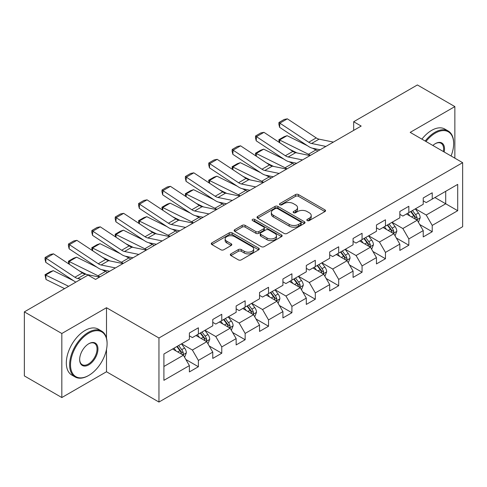 <?xml version="1.0" encoding="UTF-8"?>
<svg xmlns="http://www.w3.org/2000/svg" width="487" height="487" viewBox="0 0 487 487"><rect width="100%" height="100%" fill="white"/><g stroke="black" fill="none" stroke-linecap="round" stroke-linejoin="round"><path stroke-width="0.73" d="M307.248 220.593A1.455 0.84 0 0 0 309.306 220.593L324.939 211.565A2.082 1.199 0 0 0 325.553 210.719A2.082 1.199 0 0 0 324.939 209.867L298.458 194.575A2.082 1.199 0 0 0 295.512 194.575L279.879 203.603A1.455 0.84 0 0 0 279.453 204.199A1.455 0.84 0 0 0 279.879 204.79A1.455 0.84 0 0 0 281.943 204.79L283.964 203.621A6.66 3.847 0 0 1 293.381 203.621L295.591 204.899A6.66 3.847 0 0 1 297.539 207.614A6.66 3.847 0 0 1 295.591 210.335L293.564 211.504A1.455 0.84 0 0 0 293.137 212.095A1.455 0.84 0 0 0 293.564 212.691A1.455 0.84 0 0 0 295.627 212.691L297.648 211.522A6.66 3.847 0 0 1 307.066 211.522L309.269 212.795A6.66 3.847 0 0 1 311.223 215.516A6.66 3.847 0 0 1 309.269 218.231L307.248 219.4A1.455 0.84 0 0 0 306.822 219.996A1.455 0.84 0 0 0 307.248 220.593L307.248 219.4M230.923 253.867A2.082 1.199 0 0 0 230.314 254.719A2.082 1.199 0 0 0 230.923 255.565L238.35 259.857A2.082 1.199 0 0 0 241.296 259.857L258.658 249.831A2.082 1.199 0 0 0 259.267 248.985A2.082 1.199 0 0 0 258.658 248.133L232.171 232.847A2.082 1.199 0 0 0 229.231 232.847L211.869 242.867A2.082 1.199 0 0 0 211.261 243.719A2.082 1.199 0 0 0 211.869 244.565L220.842 249.752A2.082 1.199 0 0 0 223.789 249.752L231.215 245.46A2.082 1.199 0 0 0 231.824 244.608A2.082 1.199 0 0 0 231.215 243.762L226.765 241.193A5.564 3.214 0 0 1 225.134 238.916A5.564 3.214 0 0 1 228.573 235.952A5.564 3.214 0 0 1 234.637 236.645L252.071 246.714A5.564 3.214 0 0 1 253.703 248.985A5.564 3.214 0 0 1 250.269 251.956A5.564 3.214 0 0 1 244.2 251.255L241.296 249.581A2.082 1.199 0 0 0 238.35 249.581L230.923 253.867L230.923 255.565M106.495 307.717L61.825 333.504L24.35 311.869L24.35 375.909L61.825 397.544L106.495 371.758L158.957 402.049L158.957 338.002L106.495 307.717L106.495 338.112M454.858 158.172L454.858 106.592L410.188 132.379L462.65 162.67L158.957 338.002M454.858 106.592L417.383 84.951L353.672 121.732L353.672 130.388M24.35 311.869L88.056 275.088L95.549 279.416L361.171 126.06L353.672 121.732M284.11 233.437A2.082 1.199 0 0 0 287.056 233.437L304.418 223.417A2.082 1.199 0 0 0 305.026 222.565A2.082 1.199 0 0 0 304.418 221.719L277.931 206.427A2.082 1.199 0 0 0 274.991 206.427L257.629 216.447A2.082 1.199 0 0 0 257.02 217.299A2.082 1.199 0 0 0 257.629 218.152L284.11 233.437M253.13 220.903A1.455 0.84 0 0 1 254.61 221.11L254.61 219.381L281.535 234.923A2.082 1.199 0 0 1 282.143 235.775A2.082 1.199 0 0 1 281.535 236.627L264.173 246.647A2.082 1.199 0 0 1 261.233 246.647L234.746 231.355L234.746 229.657A2.082 1.199 0 0 0 234.137 230.509A2.082 1.199 0 0 0 234.746 231.355M234.746 229.657L242.179 225.371A2.082 1.199 0 0 1 245.119 225.371L255.864 231.569A2.082 1.199 0 0 0 258.804 231.569L263.735 228.726A2.082 1.199 0 0 0 264.344 227.873A2.082 1.199 0 0 0 263.735 227.027L252.552 220.568A1.455 0.84 0 0 1 252.126 219.978A1.455 0.84 0 0 1 253.021 219.199A1.455 0.84 0 0 1 254.61 219.381M158.957 402.049L462.65 226.711L462.65 162.67M185.864 359.509L198.379 366.735L198.379 360.417L212.77 352.113L212.77 358.426L221.768 353.233L221.768 346.921L236.152 338.611L236.152 344.93L245.15 339.737L245.15 333.418L259.541 325.109L259.541 331.428L268.532 326.235L268.532 319.916L282.923 311.607L282.923 317.926L291.914 312.733L291.914 306.414L306.305 298.111L306.305 304.424L315.302 299.231L315.302 292.918L329.693 284.609L329.693 290.928L338.684 285.735L338.684 279.416L353.075 271.107L353.075 277.426L362.066 272.233L362.066 265.914L376.457 257.605L376.457 263.924L385.454 258.731L385.454 252.412L399.845 244.109L399.845 250.421L408.837 245.229L408.837 238.916L423.227 230.607L423.227 236.925L432.219 231.733L432.219 225.414L457.701 210.701L457.701 184.39L445.708 191.312M198.379 366.735L189.388 371.928L189.388 365.609L163.906 380.323L163.906 354.012L189.388 339.305L189.388 332.986L198.379 327.794L198.379 334.112L212.77 325.803L212.77 319.484L221.768 314.292L221.768 320.61L236.152 312.301L236.152 305.982L245.15 300.789L245.15 307.108L259.541 298.799L259.541 292.48L268.532 287.287L268.532 293.606L282.923 285.303L282.923 278.984L291.914 273.791L291.914 280.11L306.305 271.801L306.305 265.482L315.302 260.289L315.302 266.608L329.693 258.299L329.693 251.98L338.684 246.787L338.684 253.106L353.075 244.797L353.075 238.478L362.066 233.285L362.066 239.604L376.457 231.295L376.457 224.982L385.454 219.789L385.454 226.102L399.845 217.799L399.845 211.48L408.837 206.287L408.837 212.606L423.227 204.297L423.227 197.978L432.219 192.785L432.219 199.104L457.701 184.39M195.981 335.494L206.774 341.728L192.383 350.031L181.59 343.804M189.388 335.841L192.383 337.57L198.379 334.112M192.383 350.031L198.379 360.417M206.774 341.728L212.77 352.113M219.369 321.992L230.156 328.226L215.771 336.535L204.978 330.302M212.77 322.339L215.771 324.068L221.768 320.61M215.771 336.535L221.768 346.921M230.156 328.226L236.152 338.611M242.751 308.496L253.544 314.724L239.154 323.033L228.36 316.8M236.152 308.837L239.154 310.572L245.15 307.108M239.154 323.033L245.15 333.418M253.544 314.724L259.541 325.109M266.133 294.994L276.926 301.222L262.536 309.531L251.742 303.304M259.541 295.341L262.536 297.07L268.532 293.606M262.536 309.531L268.532 319.916M276.926 301.222L282.923 311.607M289.515 281.492L300.309 287.726L285.924 296.029L275.131 289.802M282.923 281.839L285.924 283.568L291.914 280.11M285.924 296.029L291.914 306.414M300.309 287.726L306.305 298.111M312.904 267.99L323.697 274.224L309.306 282.533L298.513 276.299M306.305 268.337L309.306 270.066L315.302 266.608M309.306 282.533L315.302 292.918M323.697 274.224L329.693 284.609M336.286 254.488L347.079 260.722L332.688 269.031L321.895 262.797M329.693 254.835L332.688 256.57L338.684 253.106M332.688 269.031L338.684 279.416M347.079 260.722L353.075 271.107M359.668 240.992L370.461 247.219L356.07 255.529L345.283 249.295M353.075 241.339L356.07 243.068L362.066 239.604M356.07 255.529L362.066 265.914M370.461 247.219L376.457 257.605M383.056 227.49L393.849 233.723L379.458 242.027L368.665 235.799M376.457 227.837L379.458 229.566L385.454 226.102M379.458 242.027L385.454 252.412M393.849 233.723L399.845 244.109M406.438 213.988L417.231 220.221L402.84 228.531L392.047 222.297M399.845 214.335L402.84 216.064L408.837 212.606M402.84 228.531L408.837 238.916M417.231 220.221L423.227 230.607M434.921 197.545L445.715 203.779L426.222 215.029L415.429 208.795M423.227 200.833L426.222 202.568L432.219 199.104M426.222 215.029L432.219 225.414M445.715 191.312L445.715 203.779L457.701 210.701M61.825 333.504L61.825 397.544M163.906 366.48L183.392 355.224L172.599 348.996M183.392 355.224L189.388 365.609M419.703 224.507L432.219 231.733M396.321 238.003L408.837 245.229M372.939 251.505L385.454 258.731M349.55 265.007L362.066 272.233M326.168 278.509L338.684 285.735M302.786 292.005L315.302 299.231M279.398 305.507L291.914 312.733M256.016 319.009L268.532 326.235M232.634 332.511L245.15 339.737M209.246 346.007L221.768 353.233M106.495 371.758L106.495 349.423M307.833 220.794L309.269 219.966A6.66 3.847 0 0 0 311.223 217.245L311.223 215.516M297.539 207.614L297.539 209.349A6.66 3.847 0 0 1 295.591 212.064L294.148 212.898M324.914 211.583L298.458 196.31A2.082 1.199 0 0 0 295.512 196.31L280.463 204.997M304.387 223.43L277.931 208.156A2.082 1.199 0 0 0 274.991 208.156L257.653 218.164M300.741 223.162A1.455 0.84 0 0 0 301.167 222.565A1.455 0.84 0 0 0 300.741 221.969L277.493 208.552A1.455 0.84 0 0 0 275.429 208.552L273.298 209.781A6.66 3.847 0 0 0 271.344 212.502A6.66 3.847 0 0 0 273.298 215.217L289.187 224.391A6.66 3.847 0 0 0 298.604 224.391L300.741 223.162L300.741 224.891A1.455 0.84 0 0 0 301.167 224.294L301.167 222.565M271.344 212.502L271.344 214.231A6.66 3.847 0 0 0 273.298 216.946L273.298 215.217M300.741 224.891L298.604 226.12A6.66 3.847 0 0 1 289.187 226.12L273.298 216.946M234.777 231.374L242.179 227.1L242.179 225.371M264.344 227.873L264.344 229.608A2.082 1.199 0 0 1 263.735 230.454L258.804 233.303A2.082 1.199 0 0 1 255.864 233.303L245.119 227.1A2.082 1.199 0 0 0 242.179 227.1M254.61 221.11L281.51 236.639M267.01 238.003A5.564 3.214 0 0 0 273.073 238.703A5.564 3.214 0 0 0 276.506 235.732A5.564 3.214 0 0 0 274.881 233.462L268.739 229.913A2.082 1.199 0 0 0 265.792 229.913L260.862 232.762A2.082 1.199 0 0 0 260.253 233.608A2.082 1.199 0 0 0 260.862 234.46L267.01 238.003L267.01 239.738A5.564 3.214 0 0 0 273.073 240.432A5.564 3.214 0 0 0 276.506 237.461L276.506 235.732M260.253 233.608L260.253 235.343A2.082 1.199 0 0 0 260.862 236.189L260.862 234.46M267.01 239.738L260.862 236.189M253.703 248.985L253.703 250.714A5.564 3.214 0 0 1 250.269 253.684A5.564 3.214 0 0 1 244.2 252.99L241.296 251.31A2.082 1.199 0 0 0 238.35 251.31L230.948 255.584M225.134 238.916L225.134 240.651A5.564 3.214 0 0 0 226.765 242.922L226.765 241.193M231.191 245.472L226.765 242.922M258.627 249.849L232.171 234.576A2.082 1.199 0 0 0 229.231 234.576L211.894 244.584M418.418 222.273L420.196 217.78A5.619 3.245 -120 0 0 418.406 212.996L415.314 208.868M279.234 142.417L278.85 139.732L284.098 136.701L287.087 135.672L307.437 145.723M312.49 148.212L315.96 149.929A15.901 9.18 60 0 1 317.871 151.061M409.92 215.997L407.82 213.19M287.087 135.672L279.593 139.994L308.466 154.257A15.901 9.18 60 0 1 310.377 155.39M278.85 139.732L279.593 139.994L279.757 142.764M296.979 152.924L289.662 149.308M416.361 219.716L417.042 218.998L417.164 218.018A5.619 3.245 -120 0 0 415.557 214.639L412.465 210.512M411.058 211.321L414.492 215.905A2.861 1.65 60 0 1 415.009 216.776L417.164 218.018M410.663 211.547L413.761 215.68A5.619 3.245 60 0 1 415.368 219.059M325.9 146.423L311.577 143.482A10.598 6.118 60 0 1 308.734 142.241L279.861 123.156L279.593 127.32L308.466 146.398A15.901 9.18 -120 0 0 312.727 148.267L320.093 149.777M333.394 142.094L319.07 139.154A10.598 6.118 60 0 1 316.227 137.912L287.354 118.828L279.861 123.156L278.96 122.474L284.207 119.443L287.354 118.828M279.593 127.32L278.85 124.136L278.96 122.474M451.059 155.974A25.86 14.933 120 0 0 453.659 143.628A25.86 14.933 120 0 0 435.366 133.073A25.86 14.933 120 0 0 425.973 141.492M425.2 141.047A26.499 15.298 -60 0 1 434.921 132.294A26.499 15.298 -60 0 1 448.168 130.979A26.499 15.298 -60 0 1 453.659 143.111L453.659 143.628M432.87 145.473A12.93 7.463 -60 0 1 435.366 143.628L435.366 143.628A12.93 7.463 -60 0 1 444.162 151.999M421.9 139.142A26.499 15.298 -60 0 1 431.622 130.388A26.499 15.298 -60 0 1 444.868 129.073L448.168 130.979M443.347 151.524A12.297 7.098 120 0 0 441.064 143.281A12.297 7.098 120 0 0 435.141 143.762M88.354 375.654L88.804 375.392A25.86 14.933 120 0 0 107.091 343.719A25.86 14.933 120 0 0 88.804 333.157A25.86 14.933 120 0 0 70.518 364.83A25.86 14.933 120 0 0 88.804 375.392L88.354 375.654A26.499 15.298 -60 0 1 75.108 376.962A26.499 15.298 -60 0 1 71.047 355.729A26.499 15.298 -60 0 1 88.354 332.377A26.499 15.298 -60 0 1 101.606 331.069A26.499 15.298 -60 0 1 107.091 343.195L107.091 343.719M88.804 364.83A12.93 7.463 -60 0 1 79.661 359.552A12.93 7.463 -60 0 1 88.804 343.719L88.804 343.719A12.93 7.463 -60 0 1 97.948 348.996A12.93 7.463 -60 0 1 88.804 364.83M79.667 359.29A12.297 7.098 120 0 0 82.206 364.666A12.297 7.098 120 0 0 88.354 364.057A12.297 7.098 120 0 0 96.389 353.221A12.297 7.098 120 0 0 94.502 343.365A12.297 7.098 120 0 0 88.579 343.852M75.108 376.962L71.808 375.057A26.499 15.298 -60 0 1 67.748 353.824A26.499 15.298 -60 0 1 85.061 330.472A26.499 15.298 -60 0 1 98.307 329.163L101.606 331.069M395.03 235.775L396.814 231.282A5.619 3.245 -120 0 0 395.024 226.498L391.925 222.364M255.852 155.919L255.468 153.228L260.715 150.203L263.698 149.168L284.055 159.219M289.108 161.714L292.577 163.431A15.901 9.18 60 0 1 294.483 164.563M386.532 229.499L384.432 226.692M263.698 149.168L256.205 153.496L285.078 167.759A15.901 9.18 60 0 1 286.989 168.886M255.468 153.228L256.205 153.496L256.375 156.266M273.597 166.426L266.279 162.81M392.979 233.218L393.66 232.5L393.782 231.52A5.619 3.245 -120 0 0 392.175 228.141L389.083 224.008M387.67 224.824L391.104 229.407A2.861 1.65 60 0 1 391.627 230.272L393.782 231.52M387.281 225.049L390.373 229.182A5.619 3.245 60 0 1 391.98 232.561M371.648 249.271L373.432 244.778A5.619 3.245 -120 0 0 371.636 240L368.543 235.866M232.469 169.421L232.086 166.731L237.333 163.705L240.316 162.67L260.667 172.721M265.719 175.217L269.189 176.927A15.901 9.18 60 0 1 271.101 178.059M363.15 243.001L361.05 240.194M240.316 162.67L232.823 166.998L261.696 181.255A15.901 9.18 60 0 1 263.607 182.388M232.086 166.731L232.823 166.998L232.987 169.762M250.215 179.922L242.897 176.312M369.596 246.72L370.4 245.022A5.619 3.245 -120 0 0 368.787 241.643L365.694 237.51M364.288 238.326L367.722 242.903A2.861 1.65 60 0 1 368.239 243.774L370.4 245.022M363.899 238.551L366.991 242.678A5.619 3.245 60 0 1 368.598 246.057M302.518 159.925L288.188 156.984A10.598 6.118 60 0 1 285.352 155.743L256.479 136.658L256.205 140.816L285.078 159.9A15.901 9.18 -120 0 0 289.339 161.769L296.705 163.279M310.012 155.596L295.688 152.656A10.598 6.118 60 0 1 292.845 151.414L263.972 132.33L256.479 136.658L255.578 135.97L260.825 132.945L263.972 132.33M256.205 140.816L255.468 137.638L255.578 135.97M279.136 173.427L264.806 170.487A10.598 6.118 60 0 1 261.963 169.239L233.09 150.16L232.823 154.318L261.696 173.402A15.901 9.18 -120 0 0 265.957 175.265L273.323 176.781M286.63 169.099L272.3 166.158A10.598 6.118 60 0 1 269.463 164.916L240.59 145.832L233.09 150.16L232.189 149.472L237.437 146.447L240.59 145.832M232.823 154.318L232.086 151.14L232.189 149.472M348.266 262.773L350.043 258.28A5.619 3.245 -120 0 0 348.254 253.496L345.161 249.368M209.081 182.917L208.698 180.233L213.945 177.201L216.934 176.172L237.285 186.223M242.337 188.719L245.807 190.429A15.901 9.18 60 0 1 247.719 191.561M339.768 256.503L337.668 253.697M216.934 176.172L209.44 180.5L238.313 194.757A15.901 9.18 60 0 1 240.225 195.89M208.698 180.233L209.44 180.5L209.605 183.264M226.826 193.424L219.509 189.814M346.208 260.222L346.89 259.498L347.012 258.518A5.619 3.245 -120 0 0 345.405 255.139L342.312 251.012M340.906 251.822L344.339 256.406A2.861 1.65 60 0 1 344.857 257.276L347.012 258.518M340.51 252.053L343.609 256.18A5.619 3.245 60 0 1 345.216 259.559M324.878 276.275L326.661 271.783A5.619 3.245 -120 0 0 324.872 266.998L321.773 262.87M185.699 196.419L185.316 193.735L190.563 190.703L193.552 189.674L213.903 199.725M218.955 202.215L222.425 203.931A15.901 9.18 60 0 1 224.337 205.064M316.386 269.999L314.279 267.193M193.552 189.674L186.052 194.003L214.925 208.259A15.901 9.18 60 0 1 216.837 209.392M185.316 193.735L186.052 194.003L186.223 196.766M203.444 206.926L196.127 203.31M322.826 273.718L323.508 273L323.63 272.02A5.619 3.245 -120 0 0 322.023 268.641L318.93 264.514M317.518 265.324L320.951 269.908A2.861 1.65 60 0 1 321.475 270.778L323.63 272.02M317.128 265.549L320.221 269.682A5.619 3.245 60 0 1 321.834 273.061M301.496 289.777L303.279 285.285A5.619 3.245 -120 0 0 301.483 280.5L298.391 276.366M162.317 209.921L161.934 207.231L167.181 204.205L170.164 203.17L190.514 213.221M195.567 215.717L199.037 217.433A15.901 9.18 60 0 1 200.948 218.566M292.997 283.501L290.897 280.695M170.164 203.17L162.67 207.499L191.543 221.762A15.901 9.18 60 0 1 193.455 222.888M161.934 207.231L162.67 207.499L162.835 210.268M180.062 220.428L172.745 216.812M299.444 287.22L300.248 285.522A5.619 3.245 -120 0 0 298.641 282.143L295.542 278.016M294.136 278.826L297.569 283.41A2.861 1.65 60 0 1 298.087 284.274L300.248 285.522M293.746 279.051L296.839 283.184A5.619 3.245 60 0 1 298.446 286.563M255.748 186.923L241.424 183.989A10.598 6.118 60 0 1 238.581 182.741L209.708 163.662L209.44 167.82L238.313 186.898A15.901 9.18 -120 0 0 242.575 188.767L249.941 190.277M263.242 182.601L248.918 179.66A10.598 6.118 60 0 1 246.075 178.412L217.202 159.334L209.708 163.662L208.807 162.975L214.055 159.943L217.202 159.334M209.44 167.82L208.698 164.636L208.807 162.975M232.366 200.425L218.036 197.485A10.598 6.118 60 0 1 215.199 196.243L186.326 177.158L186.052 181.322L214.925 200.4A15.901 9.18 -120 0 0 219.187 202.269L226.552 203.779M239.86 196.097L225.536 193.162A10.598 6.118 60 0 1 222.693 191.915L193.82 172.83L186.326 177.158L185.425 176.477L190.673 173.445L193.82 172.83M186.052 181.322L185.316 178.139L185.425 176.477M208.984 213.927L194.654 210.987A10.598 6.118 60 0 1 191.817 209.745L162.938 190.66L162.67 194.818L191.543 213.903A15.901 9.18 -120 0 0 195.804 215.771L203.17 217.281M216.478 209.599L202.148 206.658A10.598 6.118 60 0 1 199.311 205.417L170.438 186.332L162.938 190.66L162.043 189.973L167.285 186.947L170.438 186.332M162.67 194.818L161.934 191.641L162.043 189.973M185.596 227.429L171.272 224.489A10.598 6.118 60 0 1 168.429 223.241L139.556 204.163L139.288 208.32L168.161 227.405A15.901 9.18 -120 0 0 172.422 229.267L179.788 230.783M193.095 223.101L178.766 220.161A10.598 6.118 60 0 1 175.923 218.919L147.05 199.834L139.556 204.163L138.655 203.475L143.902 200.449L147.05 199.834M139.288 208.32L138.545 205.143L138.655 203.475M162.214 240.925L147.884 237.991A10.598 6.118 60 0 1 145.047 236.743L116.174 217.665L115.9 221.822L144.779 240.901A15.901 9.18 -120 0 0 149.034 242.77L156.406 244.279M169.707 236.603L155.383 233.663A10.598 6.118 60 0 1 152.541 232.415L123.668 213.336L116.174 217.665L115.273 216.977L120.52 213.945L123.668 213.336M115.9 221.822L115.163 218.639L115.273 216.977M138.832 254.427L124.502 251.487A10.598 6.118 60 0 1 121.665 250.245L92.786 231.161L92.518 235.324L121.391 254.403A15.901 9.18 -120 0 0 125.652 256.272L133.018 257.781M146.325 250.099L131.995 247.165A10.598 6.118 60 0 1 129.158 245.917L100.285 226.839L92.786 231.161L91.891 230.479L97.132 227.447L100.285 226.839M92.518 235.324L91.781 232.141L91.891 230.479M115.443 267.929L101.119 264.989A10.598 6.118 60 0 1 98.277 263.747L69.404 244.663L69.136 248.82L98.009 267.905A15.901 9.18 -120 0 0 102.27 269.774L109.636 271.283M122.943 263.601L108.613 260.661A10.598 6.118 60 0 1 105.77 259.419L76.897 240.335L69.404 244.663L68.503 243.975L73.75 240.949L76.897 240.335M69.136 248.82L68.393 245.643L68.503 243.975M278.114 303.273L279.897 298.781A5.619 3.245 -120 0 0 278.101 294.002L275.009 289.868M138.929 223.423L138.545 220.733L143.793 217.707L146.782 216.672L167.132 226.723M172.185 229.219L175.655 230.935A15.901 9.18 60 0 1 177.566 232.062M269.615 297.003L267.515 294.197M146.782 216.672L139.288 221.001L168.161 235.258A15.901 9.18 60 0 1 170.073 236.39M138.545 220.733L139.288 221.001L139.452 223.77M156.674 233.924L149.357 230.314M276.056 300.723L276.738 300.004L276.86 299.024A5.619 3.245 -120 0 0 275.252 295.646L272.16 291.512M270.754 292.328L274.187 296.906A2.861 1.65 60 0 1 274.705 297.776L276.86 299.024M270.364 292.553L273.457 296.68A5.619 3.245 60 0 1 275.064 300.059M254.725 316.775L256.509 312.283A5.619 3.245 -120 0 0 254.719 307.498L251.627 303.371M115.547 236.925L115.163 234.235L120.411 231.203L123.4 230.174L143.75 240.225M148.803 242.721L152.273 244.431A15.901 9.18 60 0 1 154.184 245.564M246.233 310.505L244.127 307.699M123.4 230.174L115.9 234.503L144.779 248.76A15.901 9.18 60 0 1 146.684 249.892M115.163 234.235L115.9 234.503L116.07 237.266M133.292 247.426L125.975 243.817M252.674 314.225L253.356 313.506L253.477 312.526A5.619 3.245 -120 0 0 251.87 309.142L248.778 305.014M247.366 305.83L250.799 310.408A2.861 1.65 60 0 1 251.322 311.278L253.477 312.526M246.976 306.055L250.068 310.182A5.619 3.245 60 0 1 251.682 313.561M231.343 330.277L233.127 325.785A5.619 3.245 -120 0 0 231.331 321L228.239 316.873M92.165 250.421L91.781 247.737L97.029 244.705L100.012 243.677L120.362 253.727M125.415 256.223L128.885 257.933A15.901 9.18 60 0 1 130.796 259.066M222.845 324.001L220.745 321.201M100.012 243.677L92.518 248.005L121.391 262.262A15.901 9.18 60 0 1 123.302 263.394M91.781 247.737L92.518 248.005L92.688 250.768M109.91 260.929L102.593 257.313M229.292 327.721L229.974 327.002L230.095 326.022A5.619 3.245 -120 0 0 228.488 322.644L225.39 318.516M223.983 319.326L227.417 323.91A2.861 1.65 60 0 1 227.934 324.78L230.095 326.022M223.594 319.551L226.686 323.685A5.619 3.245 60 0 1 228.293 327.063M207.961 343.779L209.745 339.287A5.619 3.245 -120 0 0 207.949 334.502L204.857 330.369M68.777 263.924L68.393 261.233L73.64 258.207L76.629 257.179L96.98 267.223M102.033 269.719L105.502 271.436A15.901 9.18 60 0 1 107.414 272.568M199.463 337.503L197.363 334.697M76.629 257.179L69.136 261.501L98.009 275.764A15.901 9.18 60 0 1 99.92 276.896M68.393 261.233L69.136 261.501L69.3 264.271M86.522 274.431L79.204 270.815M205.904 341.223L206.585 340.504L206.707 339.524A5.619 3.245 -120 0 0 205.1 336.146L202.008 332.018M200.601 332.828L204.035 337.412A2.861 1.65 60 0 1 204.552 338.276L206.707 339.524M200.212 333.053L203.304 337.187A5.619 3.245 60 0 1 204.911 340.565M184.573 357.275L186.357 352.783A5.619 3.245 -120 0 0 184.567 348.004L181.474 343.871M53.247 270.675L45.748 275.003L46.021 279.477L45.011 274.735L50.258 271.709L53.247 270.675L73.598 280.725M176.081 351.005L173.975 348.199M45.011 274.735L68.63 286.301M64.582 288.639L46.021 279.477M182.522 354.725L183.203 354.006L183.325 353.026A5.619 3.245 -120 0 0 181.718 349.648L178.626 345.514M177.219 346.33L180.647 350.908A2.861 1.65 60 0 1 181.17 351.778L183.325 353.026M176.824 346.555L179.916 350.683A5.619 3.245 60 0 1 181.529 354.061M81 279.161L77.737 278.491A10.598 6.118 60 0 1 74.895 277.243L46.021 258.165L45.748 262.323L74.627 281.407A15.901 9.18 -120 0 0 75.844 282.137M99.555 277.103L85.231 274.163A10.598 6.118 60 0 1 82.388 272.921L53.515 253.837L46.021 258.165L45.121 257.477L50.368 254.451L53.515 253.837M45.748 262.323L45.011 259.145L45.121 257.477M309.269 219.966L309.269 218.231M293.564 212.691L293.564 211.504M295.591 212.064L295.591 210.335M279.879 204.79L279.879 203.603M295.512 196.31L295.512 194.575M298.458 196.31L298.458 194.575M324.939 211.565L324.939 209.867M257.629 218.152L257.629 216.447M274.991 208.156L274.991 206.427M277.931 208.156L277.931 206.427M304.418 223.417L304.418 221.719M289.187 226.12L289.187 224.391M298.604 226.12L298.604 224.391M245.119 227.1L245.119 225.371M255.864 233.303L255.864 231.569M258.804 233.303L258.804 231.569M263.735 230.454L263.735 228.726M281.535 236.627L281.535 234.923M238.35 251.31L238.35 249.581M241.296 251.31L241.296 249.581M244.2 252.99L244.2 251.255M231.215 245.46L231.215 243.762M211.869 244.565L211.869 242.867M229.231 234.576L229.231 232.847M232.171 234.576L232.171 232.847M258.658 249.831L258.658 248.133M416.677 219.899L420.159 217.89M415.557 214.639L418.406 212.996M411.564 216.946L413.761 215.68M315.96 149.929L308.466 154.257M311.577 143.482L319.07 139.154M308.734 142.241L316.227 137.912M393.295 233.401L396.777 231.386M392.175 228.141L395.024 226.498M388.176 230.448L390.373 229.182M292.577 163.431L285.078 167.759M369.907 246.903L373.395 244.888M368.787 241.643L371.636 240M364.793 243.95L366.991 242.678M269.189 176.927L261.696 181.255M288.188 156.984L295.688 152.656M285.352 155.743L292.845 151.414M264.806 170.487L272.3 166.158M261.963 169.239L269.463 164.916M346.525 260.399L350.007 258.39M345.405 255.139L348.254 253.496M341.411 257.446L343.609 256.18M245.807 190.429L238.313 194.757M323.143 273.901L326.625 271.892M322.023 268.641L324.872 266.998M318.023 270.949L320.221 269.682M222.425 203.931L214.925 208.259M299.755 287.403L303.243 285.388M298.641 282.143L301.483 280.5M294.641 284.451L296.839 283.184M199.037 217.433L191.543 221.762M241.424 183.989L248.918 179.66M238.581 182.741L246.075 178.412M218.036 197.485L225.536 193.162M215.199 196.243L222.693 191.915M194.654 210.987L202.148 206.658M191.817 209.745L199.311 205.417M171.272 224.489L178.766 220.161M168.429 223.241L175.923 218.919M147.884 237.991L155.383 233.663M145.047 236.743L152.541 232.415M124.502 251.487L131.995 247.165M121.665 250.245L129.158 245.917M101.119 264.989L108.613 260.661M98.277 263.747L105.77 259.419M276.373 300.905L279.861 298.89M275.252 295.646L278.101 294.002M271.259 297.953L273.457 296.68M175.655 230.935L168.161 235.258M252.99 314.407L256.472 312.392M251.87 309.142L254.719 307.498M247.877 311.449L250.068 310.182M152.273 244.431L144.779 248.76M229.602 327.903L233.09 325.894M228.488 322.644L231.331 321M224.489 324.951L226.686 323.685M128.885 257.933L121.391 262.262M206.22 341.405L209.708 339.396M205.1 336.146L207.949 334.502M201.107 338.453L203.304 337.187M105.502 271.436L98.009 275.764M182.838 354.907L186.32 352.892M181.718 349.648L184.567 348.004M177.725 351.955L179.916 350.683M77.737 278.491L85.231 274.163M74.895 277.243L82.388 272.921"/></g></svg>
